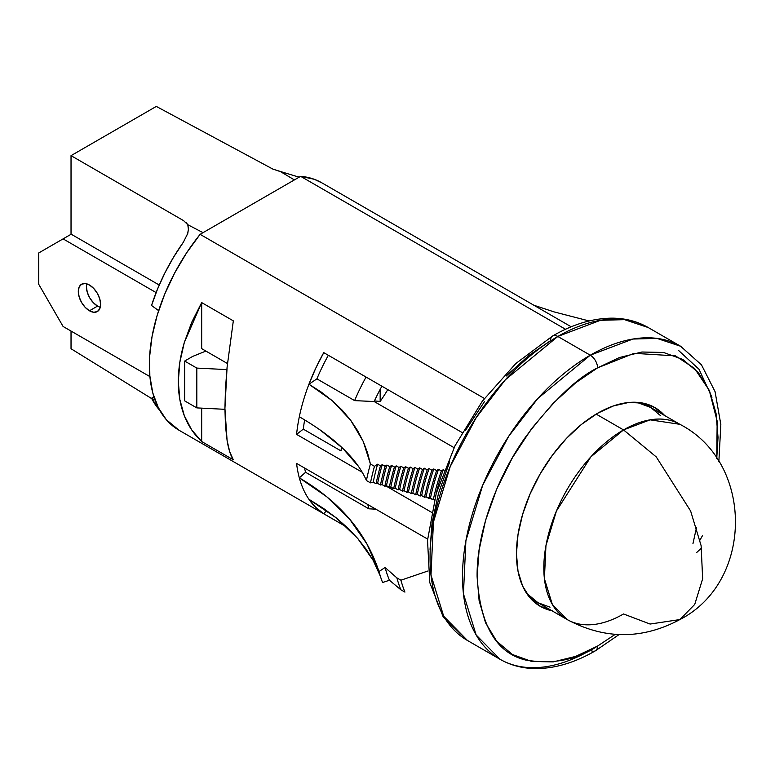 <?xml version="1.0" encoding="UTF-8"?>
<svg xmlns="http://www.w3.org/2000/svg" width="775" height="775" viewBox="0 0 775 775"><rect width="100%" height="100%" fill="white"/><g stroke="black" fill="none" stroke-linecap="round" stroke-linejoin="round"><path stroke-width="1.16" d="M299.324 416.756A142.833 82.47 -60 0 0 296.573 434.378L362.312 472.324L296.573 434.378L303.287 429.137L341.01 450.914L303.287 429.137A133.658 77.171 120 0 1 304.662 419.905A133.658 77.171 120 0 0 303.287 429.137L296.573 434.378A142.833 82.47 -60 0 1 299.324 416.756A142.833 82.47 -60 0 1 308.934 384.216L316.907 378.849L354.63 400.627L316.907 378.849A133.658 77.171 120 0 1 328.348 355.289A133.658 77.171 120 0 0 316.907 378.849L308.934 384.216L332.582 400.946L350.707 420.312L363.272 441.547L370.411 463.983L374.47 466.327L377.609 464.206L380.457 465.843L382.259 464.622L385.097 466.269L386.909 465.039L389.748 466.686L391.569 465.455L394.407 467.093L396.228 465.862L399.067 467.509L400.898 466.269L403.736 467.906L405.577 466.676L408.415 468.313L410.256 467.063L413.094 468.71L414.945 467.461L417.793 469.098L419.653 467.838L422.491 469.476L424.361 468.216L427.199 469.853L429.079 468.594L431.917 470.231L433.806 468.952L436.645 470.599L438.543 469.311A152.588 88.098 120 0 0 430.474 498.073L428.904 498.48A154.884 89.425 -60 0 1 436.645 470.599L433.806 468.952A154.884 89.425 120 0 0 426.066 496.843L428.904 498.48A154.884 89.425 -60 0 1 436.645 470.599L438.543 469.311A152.588 88.098 120 0 0 430.474 498.073L433.312 499.71A152.588 88.098 -60 0 1 441.382 470.958L438.543 469.311L441.382 470.958L443.29 469.669A150.292 86.771 120 0 0 435.986 494.285A150.292 86.771 120 0 1 443.29 469.669L444.172 470.173L443.29 469.669L441.382 470.958A152.588 88.098 -60 0 0 433.312 499.71L426.066 496.843L424.506 497.259A157.18 90.743 -60 0 1 431.917 470.231L433.806 468.952A154.884 89.425 120 0 0 426.066 496.843L424.506 497.259A157.18 90.743 -60 0 1 431.917 470.231L429.079 468.594A157.18 90.743 120 0 0 421.658 495.622L424.506 497.259L421.658 495.622L420.098 496.029A159.466 92.07 -60 0 1 427.199 469.853L429.079 468.594A157.18 90.743 120 0 0 421.658 495.622L420.098 496.029A159.466 92.07 -60 0 1 427.199 469.853L424.361 468.216A159.466 92.07 120 0 0 417.26 494.392L415.691 494.808A161.762 93.397 -60 0 1 422.491 469.476L419.653 467.838A161.762 93.397 120 0 0 412.852 493.162L411.283 493.578A164.058 94.724 -60 0 1 417.793 469.098L414.945 467.461A164.058 94.724 120 0 0 408.444 491.941L406.885 492.358A166.354 96.042 -60 0 1 413.094 468.71L410.256 467.063A166.354 96.042 120 0 0 404.046 490.711L402.477 491.127A168.65 97.369 -60 0 1 408.415 468.313L405.577 466.676A168.65 97.369 120 0 0 399.638 489.49L398.069 489.897A170.946 98.696 -60 0 1 403.736 467.906L400.898 466.269A170.946 98.696 120 0 0 395.231 488.26L393.671 488.676A173.232 100.023 -60 0 1 399.067 467.509L396.228 465.862A173.232 100.023 120 0 0 390.823 487.039L389.263 487.446A175.528 101.341 -60 0 1 394.407 467.093L391.569 465.455A175.528 101.341 120 0 0 386.425 485.809L384.855 486.225A177.824 102.668 -60 0 1 389.748 466.686L386.909 465.039A177.824 102.668 120 0 0 382.017 484.578L380.448 484.995A180.12 103.995 -60 0 1 385.097 466.269L382.259 464.622A180.12 103.995 120 0 0 377.609 483.358L376.049 483.774A182.416 105.323 -60 0 1 380.457 465.843L377.609 464.206A182.416 105.323 120 0 0 373.211 482.127L370.469 482.854A186.426 107.638 -60 0 1 374.47 466.327L370.411 463.983A186.426 107.638 120 0 0 366.41 480.51C356.917 458.548 334.548 437.294 299.324 416.756A142.833 82.47 -60 0 1 308.934 384.216L315.735 368.251L323.756 352.635L462.074 432.498L323.756 352.635A142.833 82.47 -60 0 0 308.934 384.216L321.48 392.237L332.582 400.946L342.308 410.304L350.707 420.312L357.692 430.774L363.272 441.547L367.495 452.619L370.411 463.983A186.426 107.638 120 0 0 366.41 480.51L370.469 482.854A186.426 107.638 -60 0 1 374.47 466.327L377.609 464.206A182.416 105.323 120 0 0 373.211 482.127L376.049 483.774A182.416 105.323 -60 0 1 380.457 465.843L382.259 464.622A180.12 103.995 120 0 0 377.609 483.358L380.448 484.995A180.12 103.995 -60 0 1 385.097 466.269L386.909 465.039A177.824 102.668 120 0 0 382.017 484.578L384.855 486.225A177.824 102.668 -60 0 1 389.748 466.686L391.569 465.455A175.528 101.341 120 0 0 386.425 485.809L389.263 487.446A175.528 101.341 -60 0 1 394.407 467.093L396.228 465.862A173.232 100.023 120 0 0 390.823 487.039L393.671 488.676A173.232 100.023 -60 0 1 399.067 467.509L400.898 466.269A170.946 98.696 120 0 0 395.231 488.26L398.069 489.897A170.946 98.696 -60 0 1 403.736 467.906L405.577 466.676A168.65 97.369 120 0 0 399.638 489.49L402.477 491.127A168.65 97.369 -60 0 1 408.415 468.313L410.256 467.063A166.354 96.042 120 0 0 404.046 490.711L406.885 492.358A166.354 96.042 -60 0 1 413.094 468.71L414.945 467.461A164.058 94.724 120 0 0 408.444 491.941L411.283 493.578A164.058 94.724 -60 0 1 417.793 469.098L419.653 467.838A161.762 93.397 120 0 0 412.852 493.162L415.691 494.808A161.762 93.397 -60 0 1 422.491 469.476L424.361 468.216A159.466 92.07 120 0 0 417.26 494.392L420.098 496.029L417.26 494.392L415.691 494.808L412.852 493.162L411.283 493.578L408.444 491.941L406.885 492.358L404.046 490.711L402.477 491.127L399.638 489.49L398.069 489.897L395.231 488.26L393.671 488.676L386.425 485.809L384.855 486.225L382.017 484.578L380.448 484.995L377.609 483.358L376.049 483.774L373.211 482.127L370.469 482.854L366.41 480.51M434.572 499.381L433.312 499.71L434.572 499.381M201.684 441.537L233.323 459.808L229.72 451.806L227.085 440.374L225.467 425.795L224.924 408.435L225.467 388.74L227.085 367.205L233.323 320.86L201.684 302.599L201.684 348.643L227.443 363.523L201.684 348.643L201.684 302.599L191.657 322.41L184.305 342.511L179.819 362.38L178.308 381.513L179.819 399.435L184.305 415.681L191.657 429.834L201.684 441.537L201.684 408.144L201.684 441.537C193.953 434.31 188.151 425.688 184.305 415.681C180.304 405.306 178.308 393.923 178.308 381.513C178.308 369.113 180.304 356.113 184.305 342.511L201.684 302.599L233.323 320.86L227.085 367.205L224.924 408.435L227.085 440.374C228.46 448.957 230.543 455.438 233.323 459.808L201.684 441.537M326.604 510.589L323.756 513.757L315.735 507.412L308.934 499.294A142.833 82.47 -60 0 1 299.324 477.865C339.644 501.415 366.197 532.648 378.975 571.553A190.447 109.953 120 0 0 380.283 576.009A190.447 109.953 120 0 0 382.588 582.529L389.438 580.233A182.89 105.594 -60 0 1 385.078 567.503L378.975 571.553A190.447 109.953 120 0 0 382.588 582.529L389.438 580.233L400.869 589.775A186.426 107.638 -60 0 1 396.868 577.869L385.078 567.503A182.89 105.594 120 0 0 389.438 580.233L400.869 589.775L404.928 592.11A186.426 107.638 -60 0 1 400.927 580.204L396.868 577.869A186.426 107.638 120 0 0 400.869 589.775L404.928 592.11A186.426 107.638 120 0 1 400.927 580.204L427.974 570.981L400.927 580.204L396.868 577.869L385.078 567.503L378.975 571.553L367.04 544.098L349.457 518.921L326.788 496.785L299.324 477.865A142.833 82.47 -60 0 1 296.573 463.411L427.616 539.071L296.573 463.411A142.833 82.47 -60 0 0 299.324 477.865L305.582 472.285L368.861 508.817A133.658 77.171 -60 0 1 367.815 504.544A133.658 77.171 120 0 0 368.861 508.817L305.582 472.285L299.324 477.865A142.833 82.47 -60 0 0 308.934 499.294L323.388 508.352L336.321 517.933L308.934 499.294A142.833 82.47 -60 0 0 323.756 513.757L346.735 527.019L323.756 513.757L326.604 510.589M341.01 450.914A133.658 77.171 -60 0 1 341.504 447.146A133.658 77.171 120 0 0 341.01 450.914M354.63 400.627A133.658 77.171 -60 0 1 366.071 377.067A133.658 77.171 120 0 0 354.63 400.627L374.16 401.528L354.63 400.627M589.107 320.957L554.154 311.918L533.81 305.214L554.154 311.918L589.107 320.957M380.283 576.009L373.046 560.16L366.149 549.252L357.759 538.528L347.781 528.027L336.321 517.933L357.759 538.528L373.046 560.16M304.536 468.013A133.658 77.171 120 0 0 305.582 472.285A133.658 77.171 120 0 1 304.536 468.013M322.003 182.929L314.224 179.277L300.613 176.322L565.527 329.268L300.613 176.322L200.115 234.341L300.613 176.322A142.833 82.47 120 0 1 321.78 182.793L571.204 326.798M179.112 430.29L166.325 419.701L158.313 407.64L152.762 392.867L149.837 375.778L149.594 356.839L152.045 336.544L157.131 315.454L164.717 294.122L174.598 273.12L186.504 253.008L200.115 234.341L484.385 398.457L200.115 234.341A142.833 82.47 120 0 0 178.947 430.193L346.851 527.136M431.51 512.275L385.902 485.944L431.51 512.275M358.68 466.618L342.521 448.105L320.065 429.922M454.082 447.669L374.16 401.528A124.475 71.872 -60 0 1 381.901 386.212A124.475 71.872 -60 0 0 374.16 401.528L454.082 447.669M375.856 509.185L368.861 508.817L375.856 509.185M184.653 361.063L196.821 368.086L196.821 407.892L184.653 400.869L184.653 361.063L184.653 400.869L196.821 407.892L196.821 368.086L226.852 369.597L196.821 368.086L184.653 361.063L192.762 356.374L184.653 361.063M224.924 409.316L196.821 407.892L224.924 409.316M153.925 396.829L151.542 398.205L155.019 400.016L151.542 398.205L159.805 410.411A137.669 79.486 120 0 1 151.542 398.205L153.925 396.829M158.633 310.649L151.542 305.476L158.633 310.649M205.888 351.075L192.762 356.374L205.888 351.075M380.157 401.46A121.607 70.215 120 0 0 387.8 389.612A121.607 70.215 -60 0 1 380.157 401.46L380.157 389.399L380.157 401.46L374.441 400.907L380.157 401.46M183.413 242.149L173.6 257.135L164.92 272.868L157.528 289.075L151.542 305.476A137.669 79.486 120 0 1 183.413 242.149L187.802 233.314L188.461 228.751L187.792 224.721L188.432 229.603L187.308 234.844M203.021 232.655L187.792 224.721L203.021 232.655M297.028 176.555L299.169 177.146A137.669 79.486 120 0 0 297.028 176.555L280.133 171.411L294.393 179.907L280.133 171.411L272.907 169.115L156.308 106.417L71.029 155.649L71.029 234.302L71.029 155.649L183.627 220.662L187.792 224.721L186.155 222.541M183.627 220.662L71.029 155.649L156.308 106.417L272.907 169.115L285.142 173.183M71.029 331.061L71.029 348.731L151.774 398.66L71.029 348.731L71.029 331.061M89.454 310.785A15.771 9.106 60 0 1 79.147 296.883A15.771 9.106 60 0 1 81.569 284.241A15.771 9.106 60 0 1 89.454 285.016A15.771 9.106 60 0 1 99.762 298.918A15.771 9.106 60 0 1 97.34 311.56A15.771 9.106 60 0 1 89.454 310.785L97.563 306.096L89.454 310.785L93.717 312.267L97.34 311.56L99.762 308.779L100.605 304.343L99.762 298.918L97.34 293.347L93.717 288.465L89.454 285.016L85.182 283.534L81.569 284.241L79.147 287.021L78.294 291.458L79.147 296.883L81.569 302.453L85.182 307.336L89.454 310.785M86.742 283.844A15.771 9.106 -120 0 0 97.563 306.096A15.771 9.106 -120 0 0 100.275 307.278M71.203 234.205L159.233 285.026L71.203 234.205L63.085 238.884L71.203 234.205M86.413 286.779L87.255 292.194L89.677 297.774L93.3 302.647L97.563 306.096M149.904 376.602L63.085 326.469L38.75 284.318L38.75 252.941L63.085 238.884L156.114 292.592L63.085 238.884L38.75 252.941L38.75 284.318L63.085 326.469L149.904 376.602M623.536 429.912L590.812 456.911L556.421 511.035L545.949 545.648L544.408 578.751L552.333 604.423L567.174 619.564A112.714 65.081 -60 0 1 549.892 529.238A112.714 65.081 -60 0 1 623.536 429.912L596.169 414.112L623.536 429.912L656.251 456.911L690.641 511.035L701.113 545.648L702.654 578.751L694.729 604.423L679.888 619.564L694.729 604.423L702.654 578.751L701.113 545.648L690.641 511.035L656.251 456.911L623.536 429.912A112.714 65.081 -60 0 1 679.888 424.322L650.099 419.837L623.536 429.912M524.307 589.484A112.714 65.081 120 0 0 537.966 602.698L528.056 594.473L524.317 589.494M623.536 613.974A112.714 65.081 -60 0 1 567.174 619.564C604.742 639.646 642.32 639.646 679.888 619.564L650.099 624.049L623.536 613.974M701.53 548.022L696.628 552.546M699.98 540.068L702.518 535.583M692.966 543.575L696.56 527.223M679.888 619.564C753.949 581.57 753.949 462.317 679.888 424.322L650.69 407.466A112.714 65.081 120 0 0 632.41 402.244L638.61 402.99L650.69 407.466L660.6 415.691M550.047 607.174L537.966 602.698L567.174 619.564M506.172 376.049L528.598 355.667L550.521 340.68A10.327 5.958 60 0 1 552.662 335.953C573.219 324.076 593.166 318.147 612.521 318.157C625.599 318.293 637.476 321.412 648.171 327.515L680.615 346.251L656.929 338.384L632.865 339.053L590.269 355.202A10.327 5.958 60 0 1 597.573 367.854L634.047 353.323L675.49 355.88L694.516 368.406L709.241 390.29L717.166 421.145L716.739 458.558L718.038 437.4L716.032 413.249L709.58 391.084L698.401 372.62L682.756 359.416L663.497 352.46L641.913 352.015L619.496 357.517L597.573 367.854A10.327 5.958 -120 0 0 590.269 355.202L557.826 336.466L600.412 320.317L624.476 319.649L648.171 327.515A180.691 104.325 120 0 0 557.826 336.466A180.691 104.325 120 0 0 439.774 495.7A180.691 104.325 120 0 0 467.47 640.489L443.688 616.222L430.987 575.069L433.448 522.001L450.236 466.521L476.238 417.57L505.368 379.76L557.826 336.466A10.327 5.958 -120 0 0 552.662 335.953A10.327 5.958 60 0 1 557.826 336.466L590.269 355.202A180.691 104.325 -60 0 1 680.615 346.251L701.491 364.88L715.063 391.637L720.837 424.545L718.851 461.784M597.573 646.059A10.327 5.958 60 0 1 595.433 650.787A10.327 5.958 60 0 1 590.269 650.273A180.691 104.325 -60 0 1 499.923 659.225A180.691 104.325 -60 0 1 472.227 514.435A180.691 104.325 -60 0 1 590.269 355.202L537.811 398.495L508.681 436.306L482.689 485.257L465.901 540.737L463.44 593.805L476.141 634.958L499.923 659.225C510.483 665.26 522.205 668.379 535.099 668.583C554.59 668.699 574.701 662.77 595.433 650.787A10.327 5.958 -120 0 0 597.573 646.059C576.629 660.009 552.536 664.64 525.295 659.971C496.058 652.695 479.987 624.873 477.1 576.503C476.625 529.558 499.42 473.68 525.295 437.4C552.536 401.266 576.629 378.084 597.573 367.854L575.651 382.831L553.224 403.213L531.65 428.585L512.391 457.773L496.736 489.054L485.557 520.422L479.115 550.037L477.1 576.503L479.115 600.654L485.557 622.829L496.736 641.293L512.391 654.497L531.65 661.443L553.224 661.898L575.651 656.396L597.573 646.059L615.243 634.357M551.897 610.739A114.729 66.233 -60 0 1 540.214 606.312A114.729 66.233 -60 0 1 522.621 514.377A114.729 66.233 -60 0 1 597.573 413.278A114.729 66.233 -60 0 1 654.933 407.602A114.729 66.233 -60 0 1 664.611 415.507M661.366 413.637A114.729 66.233 120 0 0 653.286 406.701M430.048 549.339L432.062 522.873L438.514 493.258L449.684 461.881M465.339 430.609L484.598 401.421M538.606 605.333A114.729 66.233 120 0 0 548.652 608.869M552.498 610.865L540.204 606.312L530.119 597.942L522.621 586.074L518.01 571.165L516.45 553.796L518.01 534.614L522.621 514.377L530.119 493.859L540.204 473.835L552.498 455.09L566.525 438.33L581.744 424.216L597.573 413.278L613.403 405.945L628.612 402.487L642.64 403.048L654.933 407.602L665.028 415.972M619.089 634.57L595.433 650.787M552.662 335.953L515.724 363.601L482.273 401.266L455.012 445.79L436.228 493.442L427.519 540.291L429.786 582.606L443.271 617.103L467.47 640.489L499.923 659.225M711.954 397.265L699.021 369.268L678.319 350.232"/></g></svg>
